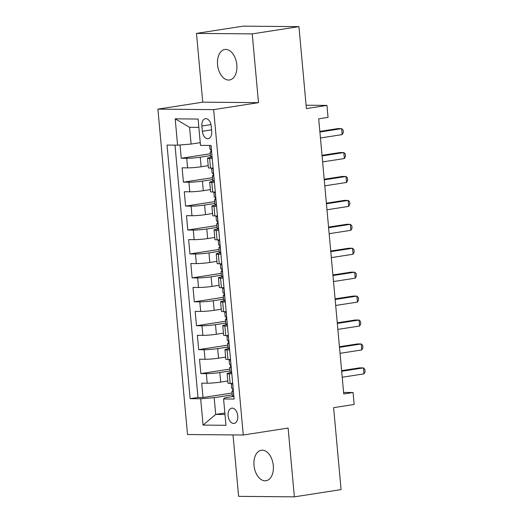 <?xml version="1.0" encoding="UTF-8"?>
<svg xmlns="http://www.w3.org/2000/svg" width="523" height="523" viewBox="0 0 523 523"><rect width="100%" height="100%" fill="white"/><g stroke="black" fill="none" stroke-linecap="round" stroke-linejoin="round"><path stroke-width="0.78" d="M273.307 465.588A15.422 9.564 -98.8 0 0 261.297 450.257A15.422 9.564 -98.8 0 0 254.015 465.411A15.422 9.564 -98.8 0 0 266.024 480.742A15.422 9.564 -98.8 0 0 273.307 465.588M236.834 64.826A15.422 9.564 -98.8 0 0 224.825 49.502A15.422 9.564 -98.8 0 0 217.548 64.656A15.422 9.564 -98.8 0 0 229.551 79.986A15.422 9.564 -98.8 0 0 236.834 64.826M237.762 415.844A7.714 4.785 -98.8 0 0 231.754 408.175A7.714 4.785 -98.8 0 0 228.113 415.752A7.714 4.785 -98.8 0 0 234.121 423.421A7.714 4.785 -98.8 0 0 237.762 415.844M233.023 434.927L238.612 496.353L294.371 496.85L341.074 489.606L333.615 407.665L354.169 404.475L353.077 392.512L343.598 392.433M157.9 109.13L187.515 434.521L243.267 435.012L213.659 109.627L157.9 109.13L202.741 102.175L258.493 102.671L252.236 33.884L196.485 33.394L202.741 102.175M196.485 33.394L243.188 26.15L298.94 26.647L306.4 108.594L326.953 105.404L306.092 105.221M252.236 33.884L298.94 26.647M180.036 144.963L181.246 158.253L210.338 153.742M208.2 165.667L201.12 166.765A9.643 0.765 174.8 0 1 187.62 167.87L182.115 167.824L183.423 182.181L212.515 177.67M210.377 189.594L203.297 190.692A9.643 0.765 -5.2 0 1 189.797 191.797L184.292 191.751L185.6 206.108L214.691 201.597M212.554 213.521L205.474 214.62A9.643 0.765 -5.2 0 1 191.974 215.724L186.476 215.679L187.777 230.028L216.868 225.524M214.731 237.449L207.651 238.547A9.643 0.765 -5.2 0 1 194.151 239.652L188.653 239.599L189.954 253.956L219.045 249.445M216.908 261.376L209.828 262.474A9.643 0.765 -5.2 0 1 196.328 263.579L190.83 263.527L192.137 277.883L221.222 273.372M219.091 285.296L212.005 286.395A9.643 0.765 -5.2 0 1 198.505 287.5L193.007 287.454L194.314 301.81L223.399 297.299M221.268 309.224L214.182 310.322A9.643 0.765 -5.2 0 1 200.682 311.427L195.184 311.381L196.491 325.731L225.576 321.227M223.445 333.151L216.359 334.249A9.643 0.765 -5.2 0 1 202.859 335.354L197.361 335.302L198.668 349.658L227.753 345.147M225.622 357.078L218.536 358.177A9.643 0.765 -5.2 0 1 205.036 359.281L199.538 359.229L200.845 373.585L229.93 369.075M231.833 373.86L229.244 373.84A9.643 0.765 174.8 0 1 227.119 373.553A9.643 0.765 174.8 0 1 230.695 372.624L231.702 372.468M229.656 349.933L227.067 349.913A9.643 0.765 174.8 0 1 224.942 349.625A9.643 0.765 174.8 0 1 228.518 348.697L229.525 348.54M227.479 326.012L224.89 325.986A9.643 0.765 174.8 0 1 222.765 325.705A9.643 0.765 174.8 0 1 226.341 324.776L227.348 324.62M225.302 302.085L222.713 302.059A9.643 0.765 174.8 0 1 220.588 301.778A9.643 0.765 174.8 0 1 224.158 300.849L225.171 300.692M223.118 278.158L220.536 278.138A9.643 0.765 174.8 0 1 218.411 277.85A9.643 0.765 174.8 0 1 221.981 276.922L222.994 276.765M220.941 254.23L218.359 254.211A9.643 0.765 174.8 0 1 216.234 253.923A9.643 0.765 174.8 0 1 219.804 252.995L220.817 252.838M218.764 230.31L216.182 230.283A9.643 0.765 174.8 0 1 214.057 229.996A9.643 0.765 174.8 0 1 217.627 229.074L218.64 228.917M216.587 206.382L214.005 206.356A9.643 0.765 174.8 0 1 211.88 206.075A9.643 0.765 174.8 0 1 215.45 205.147L216.463 204.99M214.41 182.455L211.828 182.429A9.643 0.765 174.8 0 1 209.703 182.148A9.643 0.765 174.8 0 1 213.273 181.22L214.286 181.063M326.953 105.404L328.039 117.368L318.697 118.819L343.742 393.963L353.077 392.512M201.898 126.017L202.375 131.28A7.472 4.635 -98.8 0 0 208.193 138.706A7.472 4.635 -98.8 0 0 211.717 131.365L211.24 126.095A7.472 4.635 -98.8 0 0 205.421 118.675A7.472 4.635 -98.8 0 0 201.898 126.017L211.011 124.605M233.879 396.395L225.021 397.768L223.576 398.977L234.127 399.075L211.044 145.459L200.499 145.368L198.099 119.048L175.198 118.845L177.591 145.165L167.046 145.067L190.124 398.683L200.675 398.774L214.175 397.67L215.698 414.419L224.988 414.504M223.576 398.977L225.975 425.297L203.068 425.094L200.675 398.774M230.1 370.938L219.843 372.526A9.643 0.765 174.8 0 1 206.343 373.638L200.845 373.585M227.799 380.999L220.713 382.097L219.843 372.526M227.923 347.01L217.666 348.606A9.643 0.765 174.8 0 1 204.166 349.71L198.668 349.658M225.746 323.09L215.489 324.678A9.643 0.765 174.8 0 1 201.989 325.783L196.491 325.731M223.569 299.163L213.312 300.751A9.643 0.765 174.8 0 1 199.812 301.856L194.314 301.81M221.392 275.235L211.135 276.824A9.643 0.765 174.8 0 1 197.635 277.929L192.137 277.883M219.215 251.308L208.958 252.903A9.643 0.765 174.8 0 1 195.458 254.008L189.954 253.956M217.038 227.387L206.781 228.976A9.643 0.765 174.8 0 1 193.281 230.081L187.777 230.028M214.861 203.46L204.604 205.049A9.643 0.765 174.8 0 1 191.104 206.154L185.6 206.108M212.684 179.533L202.427 181.121A9.643 0.765 174.8 0 1 188.927 182.226L183.423 182.181M212.233 158.528L209.651 158.508A9.643 0.765 174.8 0 1 207.52 158.221A9.643 0.765 174.8 0 1 211.096 157.292L212.109 157.135M210.501 155.606L200.25 157.201A9.643 0.765 174.8 0 1 186.744 158.306L181.246 158.253M175.009 145.139L197.975 397.467L203.022 397.513L232.107 393.002M220.713 382.097A9.643 0.765 -5.2 0 1 207.213 383.202L201.715 383.156L203.022 397.513M213.103 168.099L210.521 168.079A9.643 0.765 174.8 0 1 208.396 167.791L207.52 158.221M209.703 182.148L210.573 191.719A9.643 0.765 -5.2 0 0 212.698 192L215.28 192.026M211.88 206.075L212.75 215.646A9.643 0.765 -5.2 0 0 214.875 215.927L217.457 215.953M214.057 229.996L214.927 239.567A9.643 0.765 -5.2 0 0 217.052 239.854L219.64 239.874M216.234 253.923L217.104 263.494A9.643 0.765 -5.2 0 0 219.229 263.782L221.817 263.801M218.411 277.85L219.281 287.421A9.643 0.765 -5.2 0 0 221.406 287.702L223.994 287.728M220.588 301.778L221.458 311.348A9.643 0.765 -5.2 0 0 223.589 311.63L226.171 311.656M222.765 325.705L223.635 335.269A9.643 0.765 -5.2 0 0 225.766 335.557L228.348 335.583M224.942 349.625L225.812 359.196A9.643 0.765 -5.2 0 0 227.943 359.484L230.525 359.504M227.119 373.553L227.989 383.124A9.643 0.765 -5.2 0 0 230.12 383.411L232.702 383.431M198.864 127.396L189.568 127.311L191.091 144.06L177.591 145.165M200.25 142.642L191.091 144.06M258.493 102.671L213.659 109.627M294.371 496.85L288.108 428.062L243.267 435.012M224.851 413L215.698 414.419L203.068 425.094M232.277 394.865L214.175 397.67M197.975 397.467L190.124 398.683M189.568 127.311L175.198 118.845M212.07 156.697L211.926 156.717A6.387 0.51 174.8 0 1 210.586 156.527L210.174 151.984A6.387 0.51 -5.2 0 0 210.612 152.128L210.664 152.128M319.899 132.005L341.643 128.632L342.186 134.614L320.442 137.987M211.07 151.631L210.743 151.716A6.387 0.51 -5.2 0 0 210.174 151.984M210.723 152.108L210.612 152.128C211.377 151.232 211.292 150.271 210.351 149.258A6.387 0.51 174.8 0 1 209.913 149.114L209.579 145.446M319.841 131.397L337.878 128.599L341.643 128.632L343.108 130.044L343.323 132.43L342.186 134.614M213.168 168.798L213.011 168.681A6.387 0.51 174.8 0 1 211.678 168.491A6.387 0.51 174.8 0 1 212.246 168.229L212.737 168.099M214.247 180.625L214.103 180.644A6.387 0.51 174.8 0 1 212.763 180.455L212.351 175.911A6.387 0.51 -5.2 0 0 212.789 176.055L212.841 176.048M322.076 155.932L343.82 152.559L344.363 158.541L322.619 161.914M213.247 175.558L212.92 175.643A6.387 0.51 -5.2 0 0 212.351 175.911M212.9 176.035L212.789 176.055C213.554 175.153 213.469 174.198 212.528 173.178A6.387 0.51 174.8 0 1 212.09 173.041L211.678 168.491M322.018 155.318L340.055 152.526L343.82 152.559L345.285 153.965L345.5 156.357L344.363 158.541M215.345 192.726L215.188 192.608A6.387 0.51 174.8 0 1 213.855 192.418A6.387 0.51 174.8 0 1 214.423 192.15L214.914 192.019M216.424 204.545L216.28 204.571A6.387 0.51 174.8 0 1 214.94 204.382L214.528 199.838A6.387 0.51 -5.2 0 0 214.966 199.976L215.018 199.976M324.253 179.853L345.997 176.486L346.54 182.468L324.796 185.835M215.424 199.485L215.097 199.57A6.387 0.51 -5.2 0 0 214.528 199.838M215.077 199.963L214.966 199.976C215.731 199.08 215.646 198.125 214.705 197.106A6.387 0.51 174.8 0 1 214.267 196.962L213.855 192.418M324.201 179.245L342.232 176.454L345.997 176.486L347.462 177.892L347.677 180.285L346.54 182.468M217.522 216.653L217.365 216.535A6.387 0.51 174.8 0 1 216.032 216.345A6.387 0.51 174.8 0 1 216.6 216.077L217.091 215.947M218.601 228.473L218.457 228.499A6.387 0.51 174.8 0 1 217.123 228.309L216.705 223.759A6.387 0.51 -5.2 0 0 217.143 223.903L217.195 223.903M326.43 203.78L348.174 200.407L348.717 206.389L326.973 209.762M217.601 223.406L217.274 223.498A6.387 0.51 -5.2 0 0 216.705 223.759M217.254 223.89L217.143 223.903C217.908 223.007 217.823 222.046 216.882 221.033A6.387 0.51 174.8 0 1 216.444 220.889L216.032 216.345M326.378 203.172L344.409 200.374L348.174 200.407L349.639 201.819L349.854 204.212L348.717 206.389M219.699 240.58L219.542 240.456A6.387 0.51 174.8 0 1 218.209 240.273A6.387 0.51 174.8 0 1 218.777 240.005L219.268 239.874M220.778 252.4L220.634 252.419A6.387 0.51 174.8 0 1 219.3 252.236L218.882 247.686A6.387 0.51 -5.2 0 0 219.32 247.83L219.372 247.83M328.607 227.708L350.351 224.334L350.9 230.316L329.15 233.689M219.784 247.333L219.451 247.425A6.387 0.51 -5.2 0 0 218.882 247.686M219.431 247.81L219.32 247.83C220.085 246.934 220 245.973 219.059 244.96A6.387 0.51 174.8 0 1 218.621 244.816L218.209 240.273M328.555 227.1L346.586 224.302L350.351 224.334L351.816 225.746L352.031 228.139L350.9 230.316M221.876 264.501L221.719 264.383A6.387 0.51 174.8 0 1 220.386 264.193A6.387 0.51 174.8 0 1 220.954 263.932L221.445 263.801M222.955 276.327L222.811 276.347A6.387 0.51 174.8 0 1 221.477 276.157L221.059 271.614A6.387 0.51 -5.2 0 0 221.497 271.757L221.556 271.757M330.784 251.635L352.528 248.262L353.077 254.243L331.327 257.617M221.961 271.26L221.628 271.345A6.387 0.51 -5.2 0 0 221.059 271.614M221.608 271.738L221.497 271.757C222.262 270.855 222.177 269.901 221.236 268.887A6.387 0.51 174.8 0 1 220.798 268.744L220.386 264.193M330.732 251.027L348.763 248.229L352.528 248.262L353.993 249.667L354.208 252.06L353.077 254.243M224.053 288.428L223.896 288.31A6.387 0.51 174.8 0 1 222.563 288.121A6.387 0.51 174.8 0 1 223.131 287.859L223.628 287.722M225.132 300.248L224.988 300.274A6.387 0.51 174.8 0 1 223.654 300.084L223.236 295.541A6.387 0.51 -5.2 0 0 223.674 295.685L223.733 295.678M332.961 275.556L354.705 272.189L355.254 278.171L333.511 281.537M224.138 295.188L223.805 295.273A6.387 0.51 -5.2 0 0 223.236 295.541M223.785 295.665L223.674 295.685C224.439 294.782 224.354 293.828 223.413 292.808A6.387 0.51 174.8 0 1 222.975 292.671L222.563 288.121M332.909 274.948L350.94 272.156L354.705 272.189L356.17 273.594L356.385 275.987L355.254 278.171M226.23 312.355L226.073 312.238A6.387 0.51 174.8 0 1 224.74 312.048A6.387 0.51 174.8 0 1 225.308 311.78L225.805 311.649M227.309 324.175L227.165 324.201A6.387 0.51 174.8 0 1 225.831 324.012L225.413 319.468A6.387 0.51 -5.2 0 0 225.851 319.605L225.91 319.605M335.138 299.483L356.882 296.116L357.431 302.098L335.688 305.465M226.315 319.108L225.988 319.2A6.387 0.51 -5.2 0 0 225.413 319.468M225.962 319.592L225.851 319.605C226.622 318.71 226.531 317.755 225.59 316.735A6.387 0.51 174.8 0 1 225.158 316.592L224.74 312.048M335.086 298.875L353.117 296.077L356.882 296.116L358.347 297.522L358.562 299.914L357.431 302.098M228.414 336.282L228.257 336.165A6.387 0.51 174.8 0 1 226.917 335.975A6.387 0.51 174.8 0 1 227.485 335.707L227.982 335.576M229.486 348.102L229.342 348.122A6.387 0.51 174.8 0 1 228.008 347.939L227.597 343.389A6.387 0.51 -5.2 0 0 228.028 343.533L228.087 343.533M337.315 323.41L359.066 320.037L359.608 326.019L337.865 329.392M228.492 343.036L228.165 343.127A6.387 0.51 -5.2 0 0 227.597 343.389M228.139 343.513L228.028 343.533C228.799 342.637 228.708 341.676 227.767 340.663A6.387 0.51 174.8 0 1 227.335 340.519L226.917 335.975M337.263 322.802L355.294 320.004L359.066 320.037L360.524 321.449L360.739 323.842L359.608 326.019M230.591 360.203L230.434 360.086A6.387 0.51 174.8 0 1 229.094 359.902A6.387 0.51 174.8 0 1 229.662 359.634L230.159 359.504M231.663 372.03L231.519 372.049A6.387 0.51 174.8 0 1 230.185 371.86L229.774 367.316A6.387 0.51 -5.2 0 0 230.205 367.46L230.264 367.46M339.492 347.337L361.243 343.964L361.785 349.946L340.042 353.319M230.669 366.963L230.342 367.048A6.387 0.51 -5.2 0 0 229.774 367.316M230.316 367.44L230.205 367.46C230.976 366.558 230.885 365.603 229.943 364.59A6.387 0.51 174.8 0 1 229.512 364.446L229.094 359.902M339.44 346.729L357.471 343.931L361.243 343.964L362.7 345.37L362.923 347.762L361.785 349.946M232.768 384.13L232.611 384.013A6.387 0.51 174.8 0 1 231.271 383.823A6.387 0.51 174.8 0 1 231.839 383.562L232.336 383.431M233.84 395.957L233.696 395.976A6.387 0.51 174.8 0 1 232.362 395.787L231.951 391.243A6.387 0.51 -5.2 0 0 232.382 391.387L232.441 391.381M341.676 371.265L363.42 367.891L363.962 373.873L342.219 377.24M232.846 390.89L232.519 390.975A6.387 0.51 -5.2 0 0 231.951 391.243M232.5 391.367L232.382 391.387C233.153 390.485 233.062 389.53 232.12 388.511A6.387 0.51 174.8 0 1 231.689 388.373L231.271 383.823M341.617 370.65L359.647 367.859L363.42 367.891L364.877 369.297L365.1 371.69L363.962 373.873M218.536 358.177L217.666 348.606M216.359 334.249L215.489 324.678M214.182 310.322L213.312 300.751M212.005 286.395L211.135 276.824M209.828 262.474L208.958 252.903M207.651 238.547L206.781 228.976M205.474 214.62L204.604 205.049M203.297 190.692L202.427 181.121M201.12 166.765L200.25 157.201M187.62 167.87L186.744 158.306M207.213 383.202L206.343 373.638M205.036 359.281L204.166 349.71M202.859 335.354L201.989 325.783M200.682 311.427L199.812 301.856M198.505 287.5L197.635 277.929M196.328 263.579L195.458 254.008M194.151 239.652L193.281 230.081M191.974 215.724L191.104 206.154M189.797 191.797L188.927 182.226M210.521 168.079L209.651 158.508M212.698 192L211.828 182.429M214.875 215.927L214.005 206.356M217.052 239.854L216.182 230.283M219.229 263.782L218.359 254.211M221.406 287.702L220.536 278.138M223.589 311.63L222.713 302.059M225.766 335.557L224.89 325.986M227.943 359.484L227.067 349.913M230.12 383.411L229.244 373.84M211.58 129.854L202.375 131.28M211.992 156.658L210.972 145.459M214.169 180.585L213.09 168.739M216.345 204.513L215.267 192.667M218.522 228.44L217.444 216.594M220.699 252.361L219.621 240.521M222.876 276.288L221.804 264.442M225.053 300.215L223.981 288.369M227.237 324.142L226.158 312.296M229.414 348.063L228.335 336.224M231.591 371.99L230.512 360.151M233.768 395.918L232.689 384.072"/></g></svg>
